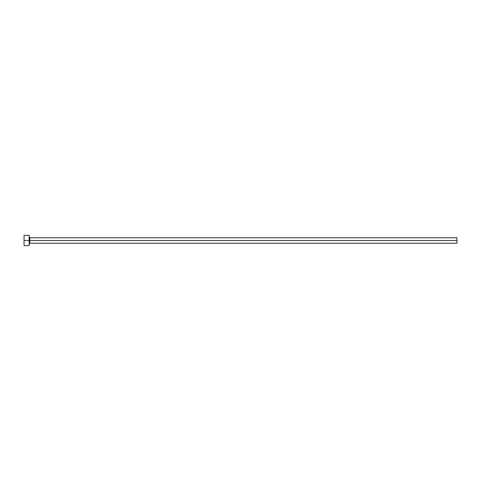 <?xml version="1.0" encoding="UTF-8"?>
<svg xmlns="http://www.w3.org/2000/svg" width="481" height="481" viewBox="0 0 481 481"><rect width="100%" height="100%" fill="white"/><g stroke="black" fill="none" stroke-linecap="round" stroke-linejoin="round"><path stroke-width="0.72" d="M24.05 245.635L24.05 235.365L24.05 240.5L456.95 240.5L456.95 243.236L456.95 240.5L29.87 240.5L29.87 237.764L29.87 240.5L24.05 240.5L24.05 245.635L29.185 245.635L29.185 235.365L29.185 245.635M29.185 243.921L29.87 243.236L29.87 240.5L29.87 243.236L456.95 243.236M456.95 240.5L456.95 237.764L456.95 240.5M456.95 237.764L29.87 237.764L29.185 237.079M24.05 235.365L29.185 235.365"/></g></svg>
